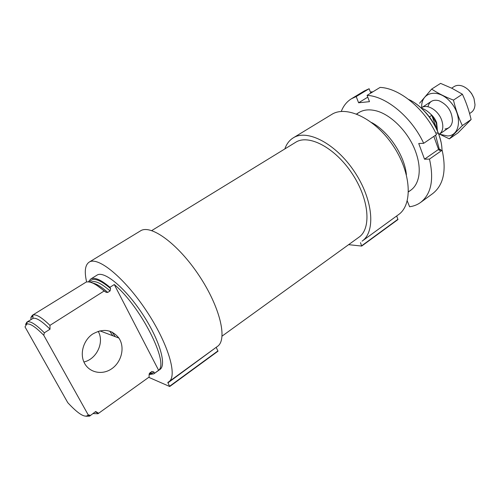 <?xml version="1.0" encoding="UTF-8"?>
<svg xmlns="http://www.w3.org/2000/svg" width="500" height="500" viewBox="0 0 500 500"><rect width="100%" height="100%" fill="white"/><g stroke="black" fill="none" stroke-linecap="round" stroke-linejoin="round"><path stroke-width="0.75" d="M149.094 374.613L153.812 373.837L158.613 370.281C169.244 362.962 140.387 306 114.281 284.544L109.919 287.306C100.906 279.631 94.481 276.894 90.65 279.1L88.619 281.588L88.8 281.931M112.144 332.088L115.262 336.675M153.812 373.837L159.9 369.487C167.019 364.975 159.25 339.012 142.025 313.269C124.887 287.469 103.912 270.312 97.006 275.15L90.65 279.1M109.919 287.306L110.581 288.575L110.069 290.944L107.762 292.413L106.219 292.369L104.138 290.981C96.081 283.994 90.081 281.031 86.144 282.094L32.362 315.287L30.913 317.462L32.919 316.212M149.581 373.425L151.113 373.013L150.956 372.444L151.956 371.456L153.925 372.013L154.537 373.194M151.956 371.456L149.787 373L149.094 374.481L149.131 377.056L97.994 413.725L93.175 413.587M97.994 413.725L149.131 377.056M104.138 290.981L49.95 325.363C41.794 317.438 36.106 313.994 32.887 315.031L32.362 315.287M30.956 319.581L30.913 317.462M49.95 325.363L50.038 329.188C41.863 321.037 36.181 317.438 32.981 318.4L26.913 322.1L25.525 324.506L26.85 323.675M85.95 416.238L89.6 416.138L95.669 411.531L98.55 413.194M50.038 329.188L44.337 332.819C36.037 324.45 30.356 320.819 27.281 321.912L26.913 322.1M95.669 411.531L89.6 416.138M44.337 332.819L43.788 335.319C35.487 326.806 29.806 323.075 26.744 324.125L25 326.875L67.763 402.663C77.812 413.506 84.45 417.794 87.669 415.513L88.169 414.806L90.331 415.331M43.788 335.319L88.169 414.806M440.931 141.75C437.144 125.769 428.606 112.956 415.306 103.319M441.987 150.244C441.9 131.412 425.944 107.125 408.569 99.4M439.344 149.388L435.569 135.213M406.394 174.694C404.631 155.519 388.638 131.531 371.613 122.531M284.856 148.919C286.544 143.981 289.337 140.3 293.231 137.875C307.175 128.781 335.831 143.569 354.438 171.656C373.212 199.638 375.844 231.775 362.081 241.15L396.75 215.925M361.794 245.956L397.938 219.569L396.794 216.219M348.631 244.656L361.631 246.069L360.506 242.644M362.081 241.15L398.469 214.669C412.931 204.75 411.394 172.887 393.212 145.806C375.206 118.606 346.381 104.938 331.669 114.469L293.231 137.875M222.081 336.112L358.938 237.206C371.656 228.581 369.188 199.006 351.95 173.319C334.869 147.525 308.512 133.875 295.656 142.294L151.731 230.588M86.638 281.975C84.231 271.588 85.069 264.975 89.131 262.15C97.806 256.087 124.344 277.619 146.188 310.494C168.137 343.306 177.806 376.081 168.875 381.756L167.862 382.356L167.95 382.825L216.244 347.287M169.769 386.419L217.987 351.206L216.344 347.594M148.831 377.362L169.669 386.494L167.95 382.825M168.875 381.756L217.456 346.4C227.775 339.663 220.075 306.919 198.931 275.331C177.906 243.669 150.644 223.962 140.45 230.9L89.131 262.15M109.712 331.112L112.788 335.731M119.85 339.663C124.85 349 120.95 362.694 111.425 368.963C101.975 375.375 89.062 372.6 84.269 362.756C79.625 353.569 83.444 340.369 92.475 334.162C103.05 328.15 111.856 329.444 118.888 338.044L119.85 339.663M158.613 370.281L114.281 284.544M95.838 284.731L95.4 283.888M98.181 331.294L98.25 331.419C104.537 342.281 96.731 359.15 83.906 361.981M370.487 92.306L372.006 91.719L370.594 92.581L369.131 88.731L364.331 90.95L351.469 98.744C346.825 101.619 343.419 105.856 341.256 111.444M440.631 150.281L440.412 149.356L439.025 150.325L442.156 150.238L429.481 159.094C434.137 179.656 431.181 194.106 420.606 202.438C417.388 204.762 413.725 206.2 409.606 206.75L407.25 200.931M420.606 202.438L432.744 193.562C443.475 185.119 446.613 170.675 442.156 150.238M369.131 88.731L356.206 96.569L351.469 98.744M433.837 136.394L438.544 149.412L440.412 149.356M372.006 91.719L372.2 92.231M423.694 143.312L436.506 134.575C424.731 108.744 399.412 88.106 380.1 87.406L367.088 95.356C386.281 96.256 411.694 117.256 423.694 143.312L418.731 143.5L424.513 159.181L429.481 159.094M408.5 191.606C413.956 188.8 417.375 183.631 418.756 176.094C419.931 168.8 418.869 160.613 415.575 151.531C408.556 131.938 390.394 113.8 375.081 110.575C367.587 108.956 361.5 110.119 356.819 114.081M356.206 96.569L358.606 102.775L369.494 101.662L367.088 95.356M438.544 149.412L424.513 159.181M367.775 97.156L358.606 102.775M436.719 129.05L431.781 115.319C428.6 111.737 425.156 109.35 421.45 108.15M431.781 115.319L429.412 116.894M473.8 97.95L471.575 93.488L468.288 89.744M469.581 113.55L471.25 112.406C473.581 110.744 474.825 108.15 474.994 104.612L474.019 98.581C471.737 92.562 467.956 88.425 462.688 86.156C459.363 84.95 456.481 85.1 454.056 86.613L451.669 88.169M438.919 134.475L439.356 134.206C442.956 131.35 443.75 126.719 441.731 120.3C438.506 110.506 427.262 103.556 421.669 107.675L421.25 107.969M421.719 107.644C420.7 92.2 437.65 87.775 449.994 101.412C462.6 114.763 460.637 135.838 447.512 135.95L439.406 134.169M427.931 106.731C429.456 101.244 433.15 99.244 439.019 100.731C447.6 104.7 452.075 111.412 452.438 120.862C451.819 125.819 449.35 128.519 445.025 128.95M436.625 132.762L449.35 138.869L462.35 125.581C458.619 117.844 455.656 109.356 453.462 100.119C445.219 96.925 437.944 93.256 431.637 89.1L419.562 103.263M462.35 125.581L471.119 119.531L457.987 132.881L449.35 138.869M453.462 100.119L462.388 94.206C466.106 102.069 469.019 110.512 471.119 119.531M431.637 89.1L440.581 83.381L452.019 88.338L462.388 94.206M110.581 288.575C99.631 279.262 92.638 277.087 89.594 282.062M149.262 373.675L151.938 373.394L153.925 372.013M110.069 290.944C101.044 283.006 94.631 280.119 90.838 282.275L90.062 282.169M107.762 292.413C101.644 286.925 96.638 283.819 92.737 283.106M149.331 373.531L149.787 373M106.219 292.369L96.825 285.344M394.525 147.819L391.856 143.819M361.763 245.725L397.969 219.244M169.688 386.188L217.95 350.894M437.419 130.625L436.688 122.812C435.387 119.319 433.338 116.369 430.538 113.975M437.163 130.031L436.287 123.044L432.05 116.056M150.956 372.444L149.275 373.638M32.981 318.4L32.887 315.031M95.356 411.956L98.425 413.338M26.744 324.125L27.281 321.912M87.669 415.513L89.919 415.869M358.919 112.537L356.581 113.987M410.737 190.256L408.494 191.856M361.737 246.044L397.938 219.569M169.75 386.5L217.987 351.206M118.888 338.044L99.825 330.825M431.369 101.369L421.669 107.675M448.906 127.675L439.356 134.206"/></g></svg>
